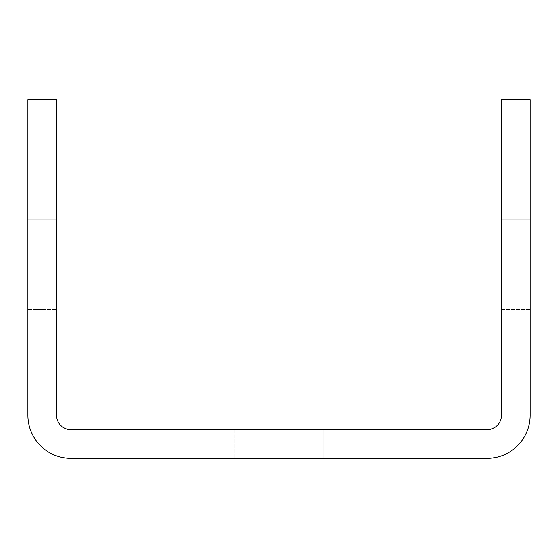 <?xml version="1.0" encoding="UTF-8"?>
<svg xmlns="http://www.w3.org/2000/svg" width="558" height="558" viewBox="0 0 558 558"><rect width="100%" height="100%" fill="white"/><g stroke="black" fill="none" stroke-linecap="round" stroke-linejoin="round"><path stroke-width="0.42" stroke-dasharray="2.79 2.09" d="M501.405 219.81L530.1 219.81L530.1 309.488L530.1 219.81L530.1 309.488L530.1 219.81L530.1 309.488L530.1 219.81L530.1 309.488L530.1 219.81L530.1 309.488L530.1 219.81L530.1 309.488L530.1 219.81L530.1 309.488L530.1 219.81L530.1 309.488L530.1 219.81L530.1 309.488L530.1 219.81L530.1 309.488L530.1 219.81L530.1 309.488L530.1 219.81L530.1 309.488L530.1 219.81L530.1 309.488L530.1 219.81L530.1 309.488L530.1 219.81L530.1 309.488L530.1 219.81L530.1 309.488L530.1 219.81L530.1 309.488L530.1 219.81L530.1 309.488L530.1 219.81L530.1 309.488L530.1 219.81L530.1 309.488L530.1 219.81L530.1 309.488L530.1 219.81L530.1 309.488L530.1 219.81L530.1 309.488L530.1 219.81L530.1 309.488L530.1 219.81L530.1 309.488L530.1 219.81L530.1 309.488L530.1 219.81L530.1 309.488L530.1 219.81L530.1 309.488L530.1 219.81L530.1 309.488L530.1 219.81L530.1 309.488L530.1 219.81L530.1 309.488L530.1 219.81L530.1 309.488L530.1 219.81L530.1 309.488L530.1 219.81L530.1 309.488L530.1 219.81L530.1 309.488L530.1 219.81L530.1 309.488L530.1 219.81L530.1 309.488L530.1 219.81L530.1 309.488L530.1 219.81L530.1 309.488L530.1 219.81L530.1 309.488L530.1 219.81L530.1 309.488L530.1 219.81L530.1 309.488L530.1 219.81L530.1 309.488L530.1 219.81L530.1 309.488L530.1 219.81L530.1 309.488L530.1 219.81L530.1 309.488L530.1 219.81L501.405 219.81L501.405 309.488L501.405 219.81L501.405 309.488L501.405 219.81L530.1 219.81L501.405 219.81L501.405 309.488L501.405 219.81L501.405 309.488L501.405 219.81L530.1 219.81L501.405 219.81L501.405 309.488L501.405 219.81L501.405 309.488L501.405 219.81L530.1 219.81L501.405 219.81L501.405 309.488L501.405 219.81L501.405 309.488L501.405 219.81L530.1 219.81L501.405 219.81L501.405 309.488L501.405 219.81L501.405 309.488L501.405 219.81L530.1 219.81L501.405 219.81L501.405 309.488L501.405 219.81L501.405 309.488L501.405 219.81L530.1 219.81L501.405 219.81L501.405 309.488L501.405 219.81L501.405 309.488L501.405 219.81L530.1 219.81L501.405 219.81L501.405 309.488L501.405 219.81L501.405 309.488L501.405 219.81L530.1 219.81L501.405 219.81L501.405 309.488L501.405 219.81L501.405 309.488L501.405 219.81L530.1 219.81L501.405 219.81L501.405 309.488L501.405 219.81L501.405 309.488L501.405 219.81L530.1 219.81L501.405 219.81L501.405 309.488L501.405 219.81L501.405 309.488L501.405 219.81L530.1 219.81L501.405 219.81L501.405 309.488L501.405 219.81L501.405 309.488L501.405 219.81L530.1 219.81L501.405 219.81L501.405 309.488L501.405 219.81L501.405 309.488L501.405 219.81L530.1 219.81L501.405 219.81L501.405 309.488L501.405 219.81L501.405 309.488L501.405 219.81L530.1 219.81L501.405 219.81L501.405 309.488L501.405 219.81L501.405 309.488L501.405 219.81L530.1 219.81L501.405 219.81L501.405 309.488L501.405 219.81L501.405 309.488L501.405 219.81L530.1 219.81L501.405 219.81L501.405 309.488L501.405 219.81L501.405 309.488L501.405 219.81L530.1 219.81L501.405 219.81L501.405 309.488L501.405 219.81L501.405 309.488L501.405 219.81L530.1 219.81L501.405 219.81L501.405 309.488L501.405 219.81L501.405 309.488L501.405 219.81L530.1 219.81L501.405 219.81L501.405 309.488L501.405 219.81L501.405 309.488L501.405 219.81L530.1 219.81L501.405 219.81L501.405 309.488L501.405 219.81L501.405 309.488L501.405 219.81L530.1 219.81L501.405 219.81L501.405 309.488L501.405 219.81L501.405 309.488L501.405 219.81L530.1 219.81L501.405 219.81L501.405 309.488L501.405 219.81L501.405 309.488L501.405 219.81L530.1 219.81L501.405 219.81M27.9 219.81L56.595 219.81L56.595 309.488L56.595 219.81L56.595 309.488L56.595 219.81L56.595 309.488L56.595 219.81L56.595 309.488L56.595 219.81L56.595 309.488L56.595 219.81L56.595 309.488L56.595 219.81L56.595 309.488L56.595 219.81L56.595 309.488L56.595 219.81L56.595 309.488L56.595 219.81L56.595 309.488L56.595 219.81L56.595 309.488L56.595 219.81L56.595 309.488L56.595 219.81L56.595 309.488L56.595 219.81L56.595 309.488L56.595 219.81L56.595 309.488L56.595 219.81L56.595 309.488L56.595 219.81L56.595 309.488L56.595 219.81L56.595 309.488L56.595 219.81L56.595 309.488L56.595 219.81L56.595 309.488L56.595 219.81L56.595 309.488L56.595 219.81L56.595 309.488L56.595 219.81L56.595 309.488L56.595 219.81L56.595 309.488L56.595 219.81L56.595 309.488L56.595 219.81L56.595 309.488L56.595 219.81L56.595 309.488L56.595 219.81L56.595 309.488L56.595 219.81L56.595 309.488L56.595 219.81L56.595 309.488L56.595 219.81L56.595 309.488L56.595 219.81L56.595 309.488L56.595 219.81L56.595 309.488L56.595 219.81L56.595 309.488L56.595 219.81L56.595 309.488L56.595 219.81L56.595 309.488L56.595 219.81L56.595 309.488L56.595 219.81L56.595 309.488L56.595 219.81L56.595 309.488L56.595 219.81L56.595 309.488L56.595 219.81L56.595 309.488L56.595 219.81L56.595 309.488L56.595 219.81L56.595 309.488L56.595 219.81L56.595 309.488L56.595 219.81L56.595 309.488L56.595 219.81L56.595 309.488L56.595 219.81L27.9 219.81L56.595 219.81L27.9 219.81L56.595 219.81L27.9 219.81L56.595 219.81L27.9 219.81L56.595 219.81L27.9 219.81L56.595 219.81L27.9 219.81L56.595 219.81L27.9 219.81L56.595 219.81L27.9 219.81L56.595 219.81L27.9 219.81L56.595 219.81L27.9 219.81L56.595 219.81L27.9 219.81L56.595 219.81L27.9 219.81L56.595 219.81L27.9 219.81L56.595 219.81L27.9 219.81L56.595 219.81L27.9 219.81L56.595 219.81L27.9 219.81L56.595 219.81L27.9 219.81L56.595 219.81L27.9 219.81L56.595 219.81L27.9 219.81L56.595 219.81L27.9 219.81L56.595 219.81L27.9 219.81L56.595 219.81L27.9 219.81L56.595 219.81L27.9 219.81L27.9 309.488L27.9 219.81L27.9 309.488L27.9 219.81L27.9 309.488L27.9 219.81L27.9 309.488L27.9 219.81L27.9 309.488L27.9 219.81L27.9 309.488L27.9 219.81L27.9 309.488L27.9 219.81L27.9 309.488L27.9 219.81L27.9 309.488L27.9 219.81L27.9 309.488L27.9 219.81L27.9 309.488L27.9 219.81L27.9 309.488L27.9 219.81L27.9 309.488L27.9 219.81L27.9 309.488L27.9 219.81L27.9 309.488L27.9 219.81L27.9 309.488L27.9 219.81L27.9 309.488L27.9 219.81L27.9 309.488L27.9 219.81L27.9 309.488L27.9 219.81L27.9 309.488L27.9 219.81L27.9 309.488L27.9 219.81L27.9 309.488L27.9 219.81L27.9 309.488L27.9 219.81L27.9 309.488L27.9 219.81L27.9 309.488L27.9 219.81L27.9 309.488L27.9 219.81L27.9 309.488L27.9 219.81L27.9 309.488L27.9 219.81L27.9 309.488L27.9 219.81L27.9 309.488L27.9 219.81L27.9 309.488L27.9 219.81L27.9 309.488L27.9 219.81L27.9 309.488L27.9 219.81L27.9 309.488L27.9 219.81L27.9 309.488L27.9 219.81L27.9 309.488L27.9 219.81L27.9 309.488L27.9 219.81L27.9 309.488L27.9 219.81L27.9 309.488L27.9 219.81L27.9 309.488L27.9 219.81L27.9 309.488L27.9 219.81L27.9 309.488L27.9 219.81L27.9 309.488L27.9 219.81L27.9 309.488L27.9 219.81L27.9 309.488L27.9 219.81L27.9 309.488L27.9 219.81L56.595 219.81L27.9 219.81M323.842 429.66L323.842 458.355L234.158 458.355L323.842 458.355L234.158 458.355L323.842 458.355L234.158 458.355L323.842 458.355L234.158 458.355L323.842 458.355L234.158 458.355L323.842 458.355L234.158 458.355L323.842 458.355L234.158 458.355L323.842 458.355L234.158 458.355L323.842 458.355L234.158 458.355L323.842 458.355L234.158 458.355L323.842 458.355L234.158 458.355L323.842 458.355L234.158 458.355L323.842 458.355L234.158 458.355L323.842 458.355L234.158 458.355L323.842 458.355L234.158 458.355L323.842 458.355L234.158 458.355L323.842 458.355L234.158 458.355L323.842 458.355L234.158 458.355L323.842 458.355L234.158 458.355L323.842 458.355L234.158 458.355L323.842 458.355L234.158 458.355L323.842 458.355L234.158 458.355L323.842 458.355L234.158 458.355L323.842 458.355L234.158 458.355L323.842 458.355L234.158 458.355L323.842 458.355L234.158 458.355L323.842 458.355L234.158 458.355L323.842 458.355L234.158 458.355L323.842 458.355L234.158 458.355L323.842 458.355L234.158 458.355L323.842 458.355L234.158 458.355L323.842 458.355L234.158 458.355L323.842 458.355L234.158 458.355L323.842 458.355L234.158 458.355L323.842 458.355L234.158 458.355L323.842 458.355L234.158 458.355L323.842 458.355L234.158 458.355L323.842 458.355L234.158 458.355L323.842 458.355L234.158 458.355L323.842 458.355L234.158 458.355L323.842 458.355L234.158 458.355L323.842 458.355L234.158 458.355L323.842 458.355L234.158 458.355L323.842 458.355L234.158 458.355L323.842 458.355L234.158 458.355L323.842 458.355L234.158 458.355L323.842 458.355L323.842 429.66L234.158 429.66L323.842 429.66L234.158 429.66L323.842 429.66L323.842 458.355L323.842 429.66L234.158 429.66L323.842 429.66L234.158 429.66L323.842 429.66L323.842 458.355L323.842 429.66L234.158 429.66L323.842 429.66L234.158 429.66L323.842 429.66L323.842 458.355L323.842 429.66L234.158 429.66L323.842 429.66L234.158 429.66L323.842 429.66L323.842 458.355L323.842 429.66L234.158 429.66L323.842 429.66L234.158 429.66L323.842 429.66L323.842 458.355L323.842 429.66L234.158 429.66L323.842 429.66L234.158 429.66L323.842 429.66L323.842 458.355L323.842 429.66L234.158 429.66L323.842 429.66L234.158 429.66L323.842 429.66L323.842 458.355L323.842 429.66L234.158 429.66L323.842 429.66L234.158 429.66L323.842 429.66L323.842 458.355L323.842 429.66L234.158 429.66L323.842 429.66L234.158 429.66L323.842 429.66L323.842 458.355L323.842 429.66L234.158 429.66L323.842 429.66L234.158 429.66L323.842 429.66L323.842 458.355L323.842 429.66L234.158 429.66L323.842 429.66L234.158 429.66L323.842 429.66L323.842 458.355L323.842 429.66L234.158 429.66L323.842 429.66L234.158 429.66L323.842 429.66L323.842 458.355L323.842 429.66L234.158 429.66L323.842 429.66L234.158 429.66L323.842 429.66L323.842 458.355L323.842 429.66L234.158 429.66L323.842 429.66L234.158 429.66L323.842 429.66L323.842 458.355L323.842 429.66L234.158 429.66L323.842 429.66L234.158 429.66L323.842 429.66L323.842 458.355L323.842 429.66L234.158 429.66L323.842 429.66L234.158 429.66L323.842 429.66L323.842 458.355L323.842 429.66L234.158 429.66L323.842 429.66L234.158 429.66L323.842 429.66L323.842 458.355L323.842 429.66L234.158 429.66L323.842 429.66L234.158 429.66L323.842 429.66L323.842 458.355L323.842 429.66L234.158 429.66L323.842 429.66L234.158 429.66L323.842 429.66L323.842 458.355L323.842 429.66L234.158 429.66L323.842 429.66L234.158 429.66L323.842 429.66L323.842 458.355L323.842 429.66L234.158 429.66L323.842 429.66L234.158 429.66L323.842 429.66L323.842 458.355L323.842 429.66L234.158 429.66L323.842 429.66L234.158 429.66L323.842 429.66L323.842 458.355L323.842 429.66L234.158 429.66L323.842 429.66L234.158 429.66L323.842 429.66L323.842 458.355L323.842 429.66M530.1 415.312L530.1 99.645L501.405 99.645L501.405 415.312A14.348 14.348 0 0 1 487.057 429.66L70.943 429.66A14.348 14.348 0 0 1 56.595 415.312L56.595 99.645L27.9 99.645L27.9 415.312A43.043 43.043 0 0 0 70.943 458.355L487.057 458.355A43.043 43.043 0 0 0 530.1 415.312M234.158 429.66L234.158 458.355L234.158 429.66M27.9 309.488L56.595 309.488L27.9 309.488M501.405 309.488L530.1 309.488L501.405 309.488"/><path stroke-width="0.84" d="M530.1 415.312L530.1 99.645L501.405 99.645L501.405 415.312A14.348 14.348 0 0 1 487.057 429.66L70.943 429.66A14.348 14.348 0 0 1 56.595 415.312L56.595 99.645L27.9 99.645L27.9 415.312A43.043 43.043 0 0 0 70.943 458.355L487.057 458.355A43.043 43.043 0 0 0 530.1 415.312"/></g></svg>
